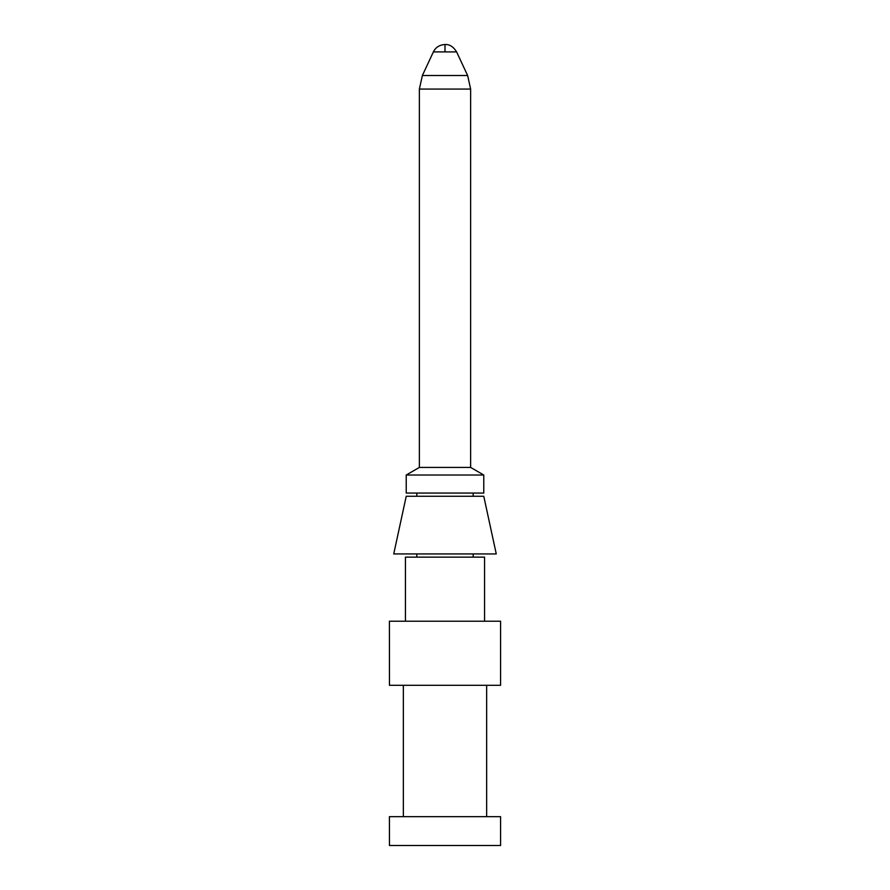 <?xml version="1.0" encoding="UTF-8"?>
<svg xmlns="http://www.w3.org/2000/svg" width="890" height="890" viewBox="0 0 890 890"><rect width="100%" height="100%" fill="white"/><g stroke="black" fill="none" stroke-linecap="round" stroke-linejoin="round"><path stroke-width="1.33" d="M419.368 467.428L419.368 89.067L422.372 75.516L433.386 51.898L456.615 51.898L467.628 75.516L470.632 89.067L470.632 467.428L419.368 467.428L406.229 475.015L483.771 475.015L483.771 493.06M470.632 467.428L483.771 475.015M406.263 493.06L483.737 493.06M393.736 553.936L406.229 496.264L483.771 496.264L496.264 553.936M393.758 553.936L496.175 553.936M405.428 621.22L405.428 557.14L484.572 557.14L484.572 621.22M445 621.22L500.592 621.22L500.592 685.3L389.453 685.3L389.408 621.22L445 621.22M389.408 816.664L500.592 816.664L500.592 845.5L389.453 845.5L389.408 816.664M419.368 89.067L470.61 89.067M445 51.898L445 44.5C449.561 44.266 453.433 46.736 456.615 51.898M422.372 75.516L467.628 75.516M403.348 685.3L403.348 816.664M416.809 553.936L416.809 557.14M416.809 496.264L416.809 493.06M406.229 493.06L406.229 475.015M486.652 816.664L486.652 685.3M473.191 496.264L473.191 493.06M473.191 553.936L473.191 557.14M433.386 51.898C435.655 47.315 439.526 44.845 445 44.5"/></g></svg>
